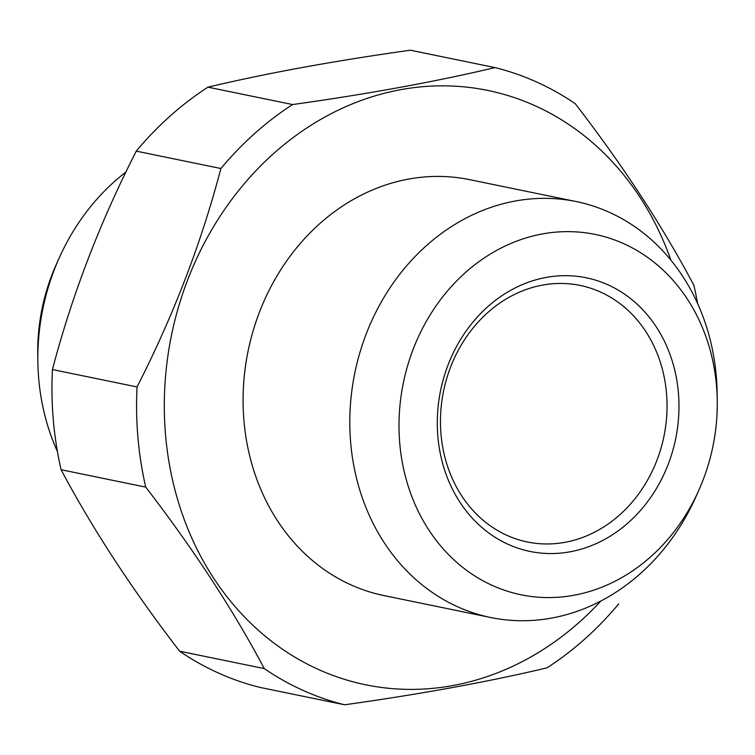 <?xml version="1.0" encoding="UTF-8"?>
<svg xmlns="http://www.w3.org/2000/svg" width="755" height="755" viewBox="0 0 755 755"><rect width="100%" height="100%" fill="white"/><g stroke="black" fill="none" stroke-linecap="round" stroke-linejoin="round"><path stroke-width="1.13" d="M292.591 104.549L207.965 87.165A327.396 281.219 101.6 0 0 136.278 151.132C100.037 222.046 72.093 294.856 52.425 369.563L137.051 386.947C173.423 315.675 201.368 242.865 220.894 168.516A327.396 281.219 -78.4 0 1 292.591 104.549C368.129 93.997 435.588 81.672 494.969 67.591A327.396 281.219 -78.4 0 1 575.357 103.794C623.054 165.751 662.569 226.245 693.883 285.267A327.396 281.219 -78.4 0 1 697.582 303.491M136.278 151.132L220.894 168.516M207.965 87.165C266.798 73.178 334.267 60.862 410.352 50.208L494.969 67.591M618.722 603.868A327.396 281.219 -78.4 0 1 547.035 667.835C488.202 681.822 420.733 694.138 344.648 704.792A327.396 281.219 -78.4 0 1 303.038 690.4A327.396 281.219 -78.4 0 1 264.269 668.59C233.267 610.059 193.761 549.574 145.734 487.117A327.396 281.219 -78.4 0 1 137.051 386.947M264.269 668.59L179.643 651.206A327.396 281.219 101.6 0 0 260.031 687.409L344.648 704.792M179.643 651.206C131.946 589.249 92.431 528.755 61.117 469.733L145.734 487.117M52.425 369.563A327.396 281.219 101.6 0 0 61.117 469.733M57.418 451.509A212.325 182.38 -78.4 0 1 37.854 361.702L37.75 354.463A183.956 158.012 -78.4 0 1 56.181 264.741L59.126 258.135A212.325 182.38 -78.4 0 1 125.887 172.074M37.854 361.702A212.325 182.38 -78.4 0 1 59.126 258.135M600.876 600.999A303.387 260.598 -78.4 0 1 318.553 669.525A303.387 260.598 -78.4 0 1 245.771 181.964A303.387 260.598 -78.4 0 1 670.893 260.145M698.819 490.259L695.874 496.865A212.325 182.38 -78.4 0 1 490.759 617.524A212.325 182.38 -78.4 0 1 457.747 606.831A212.325 182.38 -78.4 0 1 359.701 353.255A212.325 182.38 -78.4 0 1 576.207 201.557A212.325 182.38 -78.4 0 1 609.219 212.249A212.325 182.38 -78.4 0 1 717.146 393.298L717.25 400.537A183.956 158.012 -78.4 0 1 698.819 490.259A183.956 158.012 -78.4 0 1 492.524 585.531A183.956 158.012 -78.4 0 1 405.086 375.103A183.956 158.012 -78.4 0 1 578.83 232.087A183.956 158.012 -78.4 0 1 717.25 400.537M490.759 617.524L384.04 595.601A212.325 182.38 -78.4 0 1 351.028 584.908A212.325 182.38 -78.4 0 1 252.982 331.332A212.325 182.38 -78.4 0 1 469.487 179.633L576.207 201.557M508.304 544.402A139.684 119.988 -78.4 0 1 487.702 306.766A139.684 119.988 -78.4 0 1 678.396 392.647A139.684 119.988 -78.4 0 1 508.304 544.402M600.461 292.015A130.955 112.486 101.6 0 0 580.104 285.428A130.955 112.486 101.6 0 0 446.564 378.991A130.955 112.486 101.6 0 0 507.039 535.389A130.955 112.486 101.6 0 0 527.405 541.986A130.955 112.486 101.6 0 0 660.936 448.423A130.955 112.486 101.6 0 0 600.461 292.015"/></g></svg>
